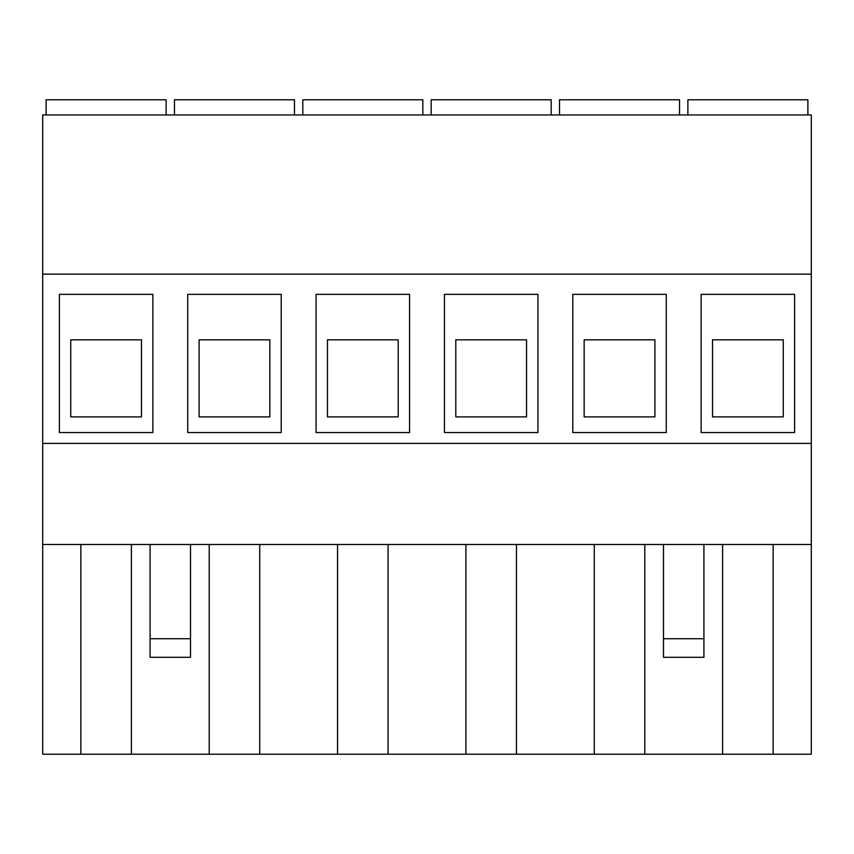 <?xml version="1.0" encoding="UTF-8"?>
<svg xmlns="http://www.w3.org/2000/svg" width="854" height="854" viewBox="0 0 854 854"><rect width="100%" height="100%" fill="white"/><g stroke="black" fill="none" stroke-linecap="round" stroke-linejoin="round"><path stroke-width="1.28" d="M302.818 114.959L302.818 99.801L422.826 99.801L422.826 114.959M174.462 114.959L174.462 99.801L294.481 99.801L294.481 114.959M46.116 114.959L46.116 99.801L166.124 99.801L166.124 114.959M687.876 114.959L687.876 99.801L807.884 99.801L807.884 114.959M431.174 114.959L431.174 99.801L551.182 99.801L551.182 114.959M559.519 114.959L559.519 99.801L679.538 99.801L679.538 114.959M516.446 544.489L516.446 754.199L644.791 754.199L644.791 544.489M594.267 544.489L594.267 754.199M722.612 544.489L722.612 754.199L644.791 754.199M465.91 544.489L465.91 754.199L388.09 754.199L388.09 544.489M337.554 544.489L337.554 754.199L259.733 754.199L259.733 544.489M811.3 274.134L42.7 274.134L42.7 114.959L811.3 114.959L811.3 544.489L42.7 544.489L42.7 754.199L259.733 754.199M773.148 544.489L773.148 754.199L811.3 754.199L811.3 544.489M209.209 544.489L209.209 754.199M131.388 544.489L131.388 754.199M80.852 544.489L80.852 754.199M465.91 754.199L516.446 754.199M337.554 754.199L388.09 754.199M722.612 754.199L773.148 754.199M444.432 432.562L537.924 432.562L537.924 294.352L444.432 294.352L444.432 432.562M572.788 432.562L666.269 432.562L666.269 294.352L572.788 294.352L572.788 432.562M316.076 432.562L409.568 432.562L409.568 294.352L316.076 294.352L316.076 432.562M187.731 432.562L281.212 432.562L281.212 294.352L187.731 294.352L187.731 432.562M701.134 432.562L794.626 432.562L794.626 294.352L701.134 294.352L701.134 432.562M59.374 432.562L152.866 432.562L152.866 294.352L59.374 294.352L59.374 432.562M42.7 274.134L42.7 544.489M811.3 443.418L42.7 443.418M70.743 339.828L70.743 416.891L141.486 416.891L141.486 339.828L70.743 339.828M712.514 339.828L712.514 416.891L783.257 416.891L783.257 339.828L712.514 339.828M190.506 638.728L190.506 657.313L150.08 657.313L150.08 638.728L190.506 638.728L190.506 544.489M150.08 638.728L150.08 544.489M199.099 339.828L199.099 416.891L269.843 416.891L269.843 339.828L199.099 339.828M703.92 544.489L703.92 657.313L663.494 657.313L663.494 544.489M703.92 638.728L663.494 638.728M327.456 339.828L327.456 416.891L398.199 416.891L398.199 339.828L327.456 339.828M584.157 339.828L584.157 416.891L654.901 416.891L654.901 339.828L584.157 339.828M455.801 339.828L455.801 416.891L526.544 416.891L526.544 339.828L455.801 339.828"/></g></svg>
